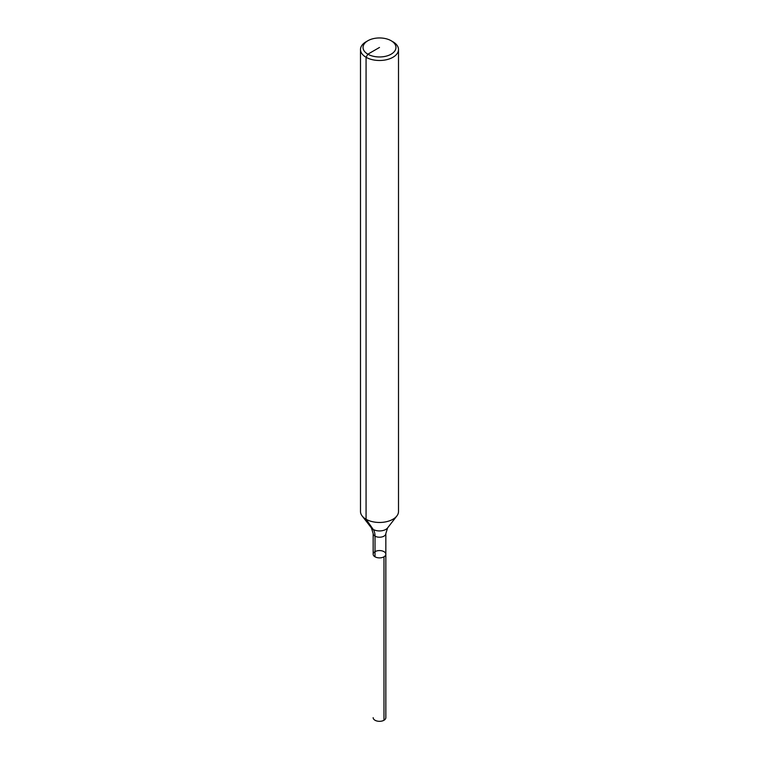<?xml version="1.0" encoding="UTF-8"?>
<svg xmlns="http://www.w3.org/2000/svg" width="759" height="759" viewBox="0 0 759 759"><rect width="100%" height="100%" fill="white"/><g stroke="black" fill="none" stroke-linecap="round" stroke-linejoin="round"><path stroke-width="1.14" d="M392.934 41.773L391.141 40.739L392.934 41.773A19.003 10.968 180 0 1 398.503 49.525L398.503 511.5A19.003 10.968 180 0 1 396.843 515.978A19.003 10.968 180 0 1 379.5 522.467A19.003 10.968 180 0 1 362.157 515.978A19.003 10.968 180 0 1 360.497 511.5L360.497 49.525A19.003 10.968 180 0 1 366.066 41.773L367.859 40.739A16.47 9.506 180 0 1 391.141 40.73A16.47 9.506 180 0 1 391.141 40.739A16.47 9.506 180 0 1 391.141 54.183A16.47 9.506 180 0 1 367.859 54.183A16.47 9.506 180 0 1 367.859 40.739M398.503 49.525A19.003 10.968 180 0 1 379.5 60.492A19.003 10.968 180 0 1 360.497 49.525M385.838 533.568L387.602 527.903A8.88 5.123 180 0 1 379.5 530.939A8.88 5.123 180 0 1 371.398 527.903L373.162 533.568A6.338 3.653 180 0 0 379.5 537.22A6.338 3.653 180 0 0 385.838 533.568L385.838 554.231A6.338 3.653 180 0 1 379.5 557.884A6.338 3.653 180 0 1 373.162 554.231A6.338 3.653 180 0 1 377.081 550.854A6.338 3.653 180 0 1 383.978 551.641A6.338 3.653 180 0 1 385.838 554.231A6.338 3.653 180 0 1 379.5 557.884A6.338 3.653 180 0 1 373.162 554.231A6.338 3.653 180 0 1 375.022 551.641M385.838 554.231L385.838 717.672A6.338 3.653 180 0 1 381.919 721.05A6.338 3.653 180 0 1 375.022 720.253A6.338 3.653 180 0 1 373.162 717.672A6.338 3.653 180 0 0 377.081 721.05A6.338 3.653 180 0 0 383.978 720.253L383.978 556.821A6.338 3.653 180 0 1 377.081 557.609A6.338 3.653 180 0 1 373.162 554.231L373.162 533.568M375.022 556.821L375.022 536.148A19.003 10.968 120 0 0 373.219 529.431L366.066 519.251L366.066 57.286L367.859 54.183L379.5 47.456M387.602 527.903L396.843 515.978M371.398 527.903L362.157 515.978"/></g></svg>
